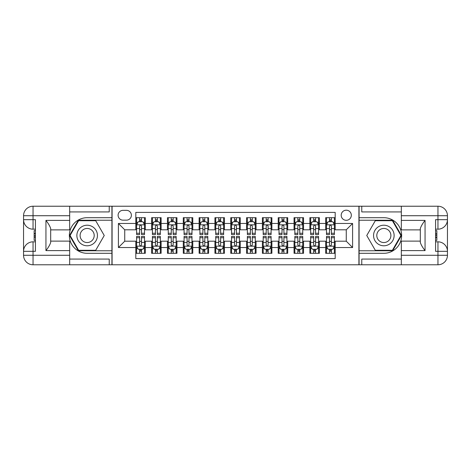 <?xml version="1.0" encoding="UTF-8"?>
<svg xmlns="http://www.w3.org/2000/svg" width="471" height="471" viewBox="0 0 471 471"><rect width="100%" height="100%" fill="white"/><g stroke="black" fill="none" stroke-linecap="round" stroke-linejoin="round"><path stroke-width="0.71" d="M346.262 210.184A5.063 5.063 0 0 0 341.198 215.247A5.063 5.063 0 0 0 346.262 220.31A5.063 5.063 0 0 0 351.325 215.247A5.063 5.063 0 0 0 346.262 210.184M69.673 259.074L109.231 259.074L109.231 264.773L401.327 264.773L401.327 255.276L437.953 255.276L437.953 251.326L435.581 251.326L435.581 219.674L437.953 219.674L437.953 215.724L401.327 215.724L401.327 220.387L425.06 220.387L425.06 250.613C422.528 247.357 420.944 244.62 420.315 242.388L420.315 228.612C420.944 226.38 422.528 223.637 425.06 220.387M335.187 217.696L325.691 217.696L325.691 223.472L319.362 223.472L319.362 229.801L325.691 229.801L325.691 223.472M319.362 223.472L319.362 217.696L309.871 217.696L309.871 223.472L303.542 223.472L303.542 229.801L309.871 229.801L309.871 223.472M303.542 223.472L303.542 217.696L294.045 217.696L294.045 223.472L287.716 223.472L287.716 229.801L294.045 229.801L294.045 223.472M287.716 223.472L287.716 217.696L278.22 217.696L278.22 223.472L271.891 223.472L271.891 229.801L278.22 229.801L278.22 223.472M271.891 223.472L271.891 217.696L262.4 217.696L262.4 223.472L256.071 223.472L256.071 229.801L262.4 229.801L262.4 223.472M256.071 223.472L256.071 217.696L246.574 217.696L246.574 223.472L240.245 223.472L240.245 229.801L246.574 229.801L246.574 223.472M240.245 223.472L240.245 217.696L230.755 217.696L230.755 223.472L224.426 223.472L224.426 229.801L230.755 229.801L230.755 223.472M224.426 223.472L224.426 217.696L214.929 217.696L214.929 223.472L208.6 223.472L208.6 229.801L214.929 229.801L214.929 223.472M208.6 223.472L208.6 217.696L199.109 217.696L199.109 223.472L192.78 223.472L192.78 229.801L199.109 229.801L199.109 223.472M192.78 223.472L192.78 217.696L183.284 217.696L183.284 223.472L176.955 223.472L176.955 229.801L183.284 229.801L183.284 223.472M176.955 223.472L176.955 217.696L167.458 217.696L167.458 223.472L161.129 223.472L161.129 229.801L167.458 229.801L167.458 223.472M161.129 223.472L161.129 217.696L151.638 217.696L151.638 229.801L145.309 229.801L145.309 217.696L135.813 217.696M135.813 253.304L145.309 253.304L145.309 241.199L151.638 241.199L151.638 253.304L161.129 253.304L161.129 241.199L167.458 241.199L167.458 247.528L161.129 247.528M167.458 247.528L167.458 253.304L176.955 253.304L176.955 241.199L183.284 241.199L183.284 247.528L176.955 247.528M183.284 247.528L183.284 253.304L192.78 253.304L192.78 241.199L199.109 241.199L199.109 247.528L192.78 247.528M199.109 247.528L199.109 253.304L208.6 253.304L208.6 241.199L214.929 241.199L214.929 247.528L208.6 247.528M214.929 247.528L214.929 253.304L224.426 253.304L224.426 241.199L230.755 241.199L230.755 247.528L224.426 247.528M230.755 247.528L230.755 253.304L240.245 253.304L240.245 241.199L246.574 241.199L246.574 247.528L240.245 247.528M246.574 247.528L246.574 253.304L256.071 253.304L256.071 241.199L262.4 241.199L262.4 247.528L256.071 247.528M262.4 247.528L262.4 253.304L271.891 253.304L271.891 241.199L278.22 241.199L278.22 247.528L271.891 247.528M278.22 247.528L278.22 253.304L287.716 253.304L287.716 241.199L294.045 241.199L294.045 247.528L287.716 247.528M294.045 247.528L294.045 253.304L303.542 253.304L303.542 241.199L309.871 241.199L309.871 247.528L303.542 247.528M309.871 247.528L309.871 253.304L319.362 253.304L319.362 241.199L325.691 241.199L325.691 247.528L319.362 247.528M122.996 220.151L126.481 220.151A4.904 4.904 0 0 0 131.385 215.247A4.904 4.904 0 0 0 126.481 210.343L122.996 210.343A4.904 4.904 0 0 0 118.091 215.247A4.904 4.904 0 0 0 122.996 220.151M401.327 211.926L361.769 211.926L361.769 206.227L358.92 206.227L358.92 264.773M358.92 206.227L69.673 206.227L69.673 215.724L33.047 215.724L33.047 219.674L35.419 219.674L35.419 251.326L33.047 251.326L33.047 255.276L69.673 255.276L69.673 250.613L45.94 250.613L45.94 220.387C48.472 223.643 50.056 226.38 50.685 228.612L50.685 242.388C50.056 244.62 48.472 247.363 45.94 250.613M112.08 264.773L112.08 206.227M335.187 223.472L335.187 212.397L135.813 212.397L135.813 229.801L124.738 229.801L124.738 241.199L135.813 241.199L135.813 258.603L335.187 258.603L335.187 241.199L346.262 241.199L346.262 229.801L335.187 229.801L335.187 223.472L352.591 223.472L352.591 247.528L335.187 247.528M135.813 247.528L118.409 247.528L118.409 223.472L135.813 223.472M325.691 247.528L325.691 253.304L335.187 253.304M135.813 221.653L136.608 221.653M139.61 221.653L141.512 221.653M144.515 221.653L145.309 221.653M135.813 229.648L136.608 229.648M139.61 229.648L141.512 229.648M144.515 229.648L145.309 229.648M135.813 241.352L136.608 241.352M139.61 241.352L141.512 241.352M144.515 241.352L145.309 241.352M135.813 249.347L136.608 249.347M139.61 249.347L141.512 249.347M144.515 249.347L145.309 249.347M151.638 229.648L152.427 229.648M155.436 229.648L157.332 229.648M160.34 229.648L161.129 229.648M151.638 221.653L152.427 221.653M155.436 221.653L157.332 221.653M160.34 221.653L161.129 221.653M151.638 241.352L152.427 241.352M155.436 241.352L157.332 241.352M160.34 241.352L161.129 241.352M151.638 249.347L152.427 249.347M155.436 249.347L157.332 249.347M160.34 249.347L161.129 249.347M167.458 241.352L168.253 241.352M171.256 241.352L173.157 241.352M176.166 241.352L176.955 241.352M167.458 249.347L168.253 249.347M171.256 249.347L173.157 249.347M176.166 249.347L176.955 249.347M167.458 221.653L168.253 221.653M171.256 221.653L173.157 221.653M176.166 221.653L176.955 221.653M167.458 229.648L168.253 229.648M171.256 229.648L173.157 229.648M176.166 229.648L176.955 229.648M183.284 241.352L184.073 241.352M187.081 241.352L188.983 241.352M191.985 241.352L192.78 241.352M183.284 249.347L184.073 249.347M187.081 249.347L188.983 249.347M191.985 249.347L192.78 249.347M183.284 221.653L184.073 221.653M187.081 221.653L188.983 221.653M191.985 221.653L192.78 221.653M183.284 229.648L184.073 229.648M187.081 229.648L188.983 229.648M191.985 229.648L192.78 229.648M199.109 241.352L199.898 241.352M202.907 241.352L204.803 241.352M207.811 241.352L208.6 241.352M199.109 249.347L199.898 249.347M202.907 249.347L204.803 249.347M207.811 249.347L208.6 249.347M199.109 221.653L199.898 221.653M202.907 221.653L204.803 221.653M207.811 221.653L208.6 221.653M199.109 229.648L199.898 229.648M202.907 229.648L204.803 229.648M207.811 229.648L208.6 229.648M214.929 241.352L215.724 241.352M218.727 241.352L220.628 241.352M223.631 241.352L224.426 241.352M214.929 249.347L215.724 249.347M218.727 249.347L220.628 249.347M223.631 249.347L224.426 249.347M214.929 221.653L215.724 221.653M218.727 221.653L220.628 221.653M223.631 221.653L224.426 221.653M214.929 229.648L215.724 229.648M218.727 229.648L220.628 229.648M223.631 229.648L224.426 229.648M230.755 241.352L231.544 241.352M234.552 241.352L236.448 241.352M239.456 241.352L240.245 241.352M230.755 249.347L231.544 249.347M234.552 249.347L236.448 249.347M239.456 249.347L240.245 249.347M230.755 221.653L231.544 221.653M234.552 221.653L236.448 221.653M239.456 221.653L240.245 221.653M230.755 229.648L231.544 229.648M234.552 229.648L236.448 229.648M239.456 229.648L240.245 229.648M246.574 241.352L247.369 241.352M250.372 241.352L252.273 241.352M255.276 241.352L256.071 241.352M246.574 249.347L247.369 249.347M250.372 249.347L252.273 249.347M255.276 249.347L256.071 249.347M246.574 221.653L247.369 221.653M250.372 221.653L252.273 221.653M255.276 221.653L256.071 221.653M246.574 229.648L247.369 229.648M250.372 229.648L252.273 229.648M255.276 229.648L256.071 229.648M262.4 241.352L263.189 241.352M266.197 241.352L268.093 241.352M271.102 241.352L271.891 241.352M262.4 249.347L263.189 249.347M266.197 249.347L268.093 249.347M271.102 249.347L271.891 249.347M262.4 221.653L263.189 221.653M266.197 221.653L268.093 221.653M271.102 221.653L271.891 221.653M262.4 229.648L263.189 229.648M266.197 229.648L268.093 229.648M271.102 229.648L271.891 229.648M278.22 241.352L279.015 241.352M282.017 241.352L283.919 241.352M286.927 241.352L287.716 241.352M278.22 249.347L279.015 249.347M282.017 249.347L283.919 249.347M286.927 249.347L287.716 249.347M278.22 221.653L279.015 221.653M282.017 221.653L283.919 221.653M286.927 221.653L287.716 221.653M278.22 229.648L279.015 229.648M282.017 229.648L283.919 229.648M286.927 229.648L287.716 229.648M294.045 241.352L294.834 241.352M297.843 241.352L299.744 241.352M302.747 241.352L303.542 241.352M294.045 249.347L294.834 249.347M297.843 249.347L299.744 249.347M302.747 249.347L303.542 249.347M294.045 221.653L294.834 221.653M297.843 221.653L299.744 221.653M302.747 221.653L303.542 221.653M294.045 229.648L294.834 229.648M297.843 229.648L299.744 229.648M302.747 229.648L303.542 229.648M309.871 241.352L310.66 241.352M313.668 241.352L315.564 241.352M318.573 241.352L319.362 241.352M309.871 249.347L310.66 249.347M313.668 249.347L315.564 249.347M318.573 249.347L319.362 249.347M309.871 221.653L310.66 221.653M313.668 221.653L315.564 221.653M318.573 221.653L319.362 221.653M309.871 229.648L310.66 229.648M313.668 229.648L315.564 229.648M318.573 229.648L319.362 229.648M325.691 241.352L326.485 241.352M329.488 241.352L331.39 241.352M334.392 241.352L335.187 241.352M325.691 249.347L326.485 249.347M329.488 249.347L331.39 249.347M334.392 249.347L335.187 249.347M325.691 221.653L326.485 221.653M329.488 221.653L331.39 221.653M334.392 221.653L335.187 221.653M325.691 229.648L326.485 229.648M329.488 229.648L331.39 229.648M334.392 229.648L335.187 229.648M124.738 229.801L118.409 223.472M124.738 241.199L118.409 247.528M352.591 223.472L346.262 229.801M352.591 247.528L346.262 241.199M141.512 219.757L139.61 219.757M144.515 233.263L141.512 233.263L141.512 234.552L144.515 234.552L144.515 224.897L142.937 221.735L138.186 221.735L136.608 224.897L136.608 234.552L139.61 234.552L139.61 233.263L136.608 233.263M136.608 224.897L136.608 217.696M144.515 224.897L144.515 217.696M139.61 221.735L139.61 217.696M141.512 217.696L141.512 221.735M141.512 233.263L141.512 226.086C140.876 224.867 140.246 224.867 139.61 226.086L139.61 233.263M139.61 251.243L141.512 251.243M136.608 237.737L139.61 237.737L139.61 236.448L136.608 236.448L136.608 246.103L138.186 249.265L142.937 249.265L144.515 246.103L144.515 236.448L141.512 236.448L141.512 237.737L144.515 237.737M144.515 246.103L144.515 253.304M136.608 246.103L136.608 253.304M141.512 249.265L141.512 253.304M139.61 253.304L139.61 249.265M139.61 237.737L139.61 244.914C140.246 246.133 140.876 246.133 141.512 244.914L141.512 237.737M92.298 226.592A10.285 10.285 0 0 0 78.251 230.36A10.285 10.285 0 0 0 82.019 244.408A10.285 10.285 0 0 0 96.066 240.64A10.285 10.285 0 0 0 92.298 226.592M90.679 229.401A7.041 7.041 0 0 0 81.059 231.979A7.041 7.041 0 0 0 83.638 241.599A7.041 7.041 0 0 0 93.258 239.021A7.041 7.041 0 0 0 90.679 229.401M95.701 250.295L78.616 250.295L70.073 235.5L78.616 220.705L95.701 220.705L104.244 235.5L95.701 250.295M388.981 226.592A10.285 10.285 0 0 0 374.934 230.36A10.285 10.285 0 0 0 378.702 244.408A10.285 10.285 0 0 0 392.749 240.64A10.285 10.285 0 0 0 388.981 226.592M387.362 229.401A7.041 7.041 0 0 0 377.742 231.979A7.041 7.041 0 0 0 380.321 241.599A7.041 7.041 0 0 0 389.941 239.021A7.041 7.041 0 0 0 387.362 229.401M392.384 250.295L375.299 250.295L366.756 235.5L375.299 220.705L392.384 220.705L400.927 235.5L392.384 250.295M111.921 206.227L111.921 217.696L87.159 217.696A17.804 17.804 0 0 0 69.361 235.5A17.804 17.804 0 0 0 87.159 253.304L111.921 253.304L111.921 264.773M45.94 220.387L69.673 220.387L69.673 215.724M69.673 220.387L69.673 229.883L50.685 229.883M69.673 255.276L69.673 264.773L33.047 264.773A9.497 9.497 0 0 1 23.55 255.276L23.55 215.724A9.497 9.497 0 0 1 33.047 206.227L69.673 206.227M111.921 217.696L111.921 220.228L78.345 220.228L69.525 235.5L78.345 250.772L111.921 250.772L111.921 220.228M111.921 250.772L111.921 253.304M50.685 241.117L69.673 241.117L69.673 250.613M109.231 264.773L69.673 264.773M23.55 251.326A9.497 9.497 0 0 1 33.047 241.829A9.497 9.497 0 0 0 23.55 251.326L33.047 251.326L33.047 241.829L35.419 241.829M35.419 229.171L33.047 229.171L33.047 219.674L23.55 219.674A9.497 9.497 0 0 0 33.047 229.171A9.497 9.497 0 0 1 23.55 219.674M109.231 206.227L109.231 211.926L69.673 211.926M35.419 230.631L34.153 230.631L34.153 236.895L35.419 236.895M34.153 235.423L35.419 235.423M34.153 233.681L35.419 233.681M34.153 233.392L35.419 233.392M34.153 236.895L34.153 240.369L35.419 240.369M34.153 237.207L35.419 237.207M359.079 264.773L359.079 253.304L383.841 253.304A17.804 17.804 0 0 0 401.639 235.5A17.804 17.804 0 0 0 383.841 217.696L359.079 217.696L359.079 206.227M425.06 250.613L401.327 250.613L401.327 255.276M401.327 250.613L401.327 241.117L420.315 241.117M401.327 215.724L401.327 206.227L437.953 206.227A9.497 9.497 0 0 1 447.45 215.724L447.45 255.276A9.497 9.497 0 0 1 437.953 264.773L401.327 264.773M359.079 253.304L359.079 250.772L392.655 250.772L401.475 235.5L392.655 220.228L359.079 220.228L359.079 250.772M359.079 220.228L359.079 217.696M420.315 229.883L401.327 229.883L401.327 220.387M361.769 206.227L401.327 206.227M447.45 219.674A9.497 9.497 0 0 1 437.953 229.171A9.497 9.497 0 0 0 447.45 219.674L437.953 219.674L437.953 229.171L435.581 229.171M435.581 241.829L437.953 241.829L437.953 251.326L447.45 251.326A9.497 9.497 0 0 0 437.953 241.829A9.497 9.497 0 0 1 447.45 251.326M361.769 264.773L361.769 259.074L401.327 259.074M435.581 240.369L436.847 240.369L436.847 234.105L435.581 234.105M436.847 235.577L435.581 235.577M436.847 237.319L435.581 237.319M436.847 237.608L435.581 237.608M436.847 234.105L436.847 230.631L435.581 230.631M436.847 233.793L435.581 233.793M157.332 219.757L155.436 219.757M160.34 233.263L157.332 233.263L157.332 234.552L160.34 234.552L160.34 224.897L158.756 221.735L154.011 221.735L152.427 224.897L152.427 234.552L155.436 234.552L155.436 233.263L152.427 233.263M152.427 224.897L152.427 217.696M160.34 224.897L160.34 217.696M155.436 221.735L155.436 217.696M157.332 217.696L157.332 221.735M157.332 233.263L157.332 226.086C156.702 224.867 156.072 224.867 155.436 226.086L155.436 233.263M173.157 219.757L171.256 219.757M176.166 233.263L173.157 233.263L173.157 234.552L176.166 234.552L176.166 224.897L174.582 221.735L169.837 221.735L168.253 224.897L168.253 234.552L171.256 234.552L171.256 233.263L168.253 233.263M168.253 224.897L168.253 217.696M176.166 224.897L176.166 217.696M171.256 221.735L171.256 217.696M173.157 217.696L173.157 221.735M173.157 233.263L173.157 226.086C172.527 224.867 171.891 224.867 171.256 226.086L171.256 233.263M188.983 219.757L187.081 219.757M191.985 233.263L188.983 233.263L188.983 234.552L191.985 234.552L191.985 224.897L190.402 221.735L185.656 221.735L184.073 224.897L184.073 234.552L187.081 234.552L187.081 233.263L184.073 233.263M184.073 224.897L184.073 217.696M191.985 224.897L191.985 217.696M187.081 221.735L187.081 217.696M188.983 217.696L188.983 221.735M188.983 233.263L188.983 226.086C188.347 224.867 187.717 224.867 187.081 226.086L187.081 233.263M204.803 219.757L202.907 219.757M207.811 233.263L204.803 233.263L204.803 234.552L207.811 234.552L207.811 224.897L206.227 221.735L201.482 221.735L199.898 224.897L199.898 234.552L202.907 234.552L202.907 233.263L199.898 233.263M199.898 224.897L199.898 217.696M207.811 224.897L207.811 217.696M202.907 221.735L202.907 217.696M204.803 217.696L204.803 221.735M204.803 233.263L204.803 226.086C204.173 224.867 203.537 224.867 202.907 226.086L202.907 233.263M155.436 251.243L157.332 251.243M152.427 237.737L155.436 237.737L155.436 236.448L152.427 236.448L152.427 246.103L154.011 249.265L158.756 249.265L160.34 246.103L160.34 236.448L157.332 236.448L157.332 237.737L160.34 237.737M160.34 246.103L160.34 253.304M152.427 246.103L152.427 253.304M157.332 249.265L157.332 253.304M155.436 253.304L155.436 249.265M155.436 237.737L155.436 244.914C156.066 246.133 156.702 246.133 157.332 244.914L157.332 237.737M171.256 251.243L173.157 251.243M168.253 237.737L171.256 237.737L171.256 236.448L168.253 236.448L168.253 246.103L169.837 249.265L174.582 249.265L176.166 246.103L176.166 236.448L173.157 236.448L173.157 237.737L176.166 237.737M176.166 246.103L176.166 253.304M168.253 246.103L168.253 253.304M173.157 249.265L173.157 253.304M171.256 253.304L171.256 249.265M171.256 237.737L171.256 244.914C171.891 246.133 172.521 246.133 173.157 244.914L173.157 237.737M187.081 251.243L188.983 251.243M184.073 237.737L187.081 237.737L187.081 236.448L184.073 236.448L184.073 246.103L185.656 249.265L190.402 249.265L191.985 246.103L191.985 236.448L188.983 236.448L188.983 237.737L191.985 237.737M191.985 246.103L191.985 253.304M184.073 246.103L184.073 253.304M188.983 249.265L188.983 253.304M187.081 253.304L187.081 249.265M187.081 237.737L187.081 244.914C187.711 246.133 188.347 246.133 188.983 244.914L188.983 237.737M202.907 251.243L204.803 251.243M199.898 237.737L202.907 237.737L202.907 236.448L199.898 236.448L199.898 246.103L201.482 249.265L206.227 249.265L207.811 246.103L207.811 236.448L204.803 236.448L204.803 237.737L207.811 237.737M207.811 246.103L207.811 253.304M199.898 246.103L199.898 253.304M204.803 249.265L204.803 253.304M202.907 253.304L202.907 249.265M202.907 237.737L202.907 244.914C203.537 246.133 204.167 246.133 204.803 244.914L204.803 237.737M220.628 219.757L218.727 219.757M223.631 233.263L220.628 233.263L220.628 234.552L223.631 234.552L223.631 224.897L222.053 221.735L217.302 221.735L215.724 224.897L215.724 234.552L218.727 234.552L218.727 233.263L215.724 233.263M215.724 224.897L215.724 217.696M223.631 224.897L223.631 217.696M218.727 221.735L218.727 217.696M220.628 217.696L220.628 221.735M220.628 233.263L220.628 226.086C219.992 224.867 219.362 224.867 218.727 226.086L218.727 233.263M218.727 251.243L220.628 251.243M215.724 237.737L218.727 237.737L218.727 236.448L215.724 236.448L215.724 246.103L217.302 249.265L222.053 249.265L223.631 246.103L223.631 236.448L220.628 236.448L220.628 237.737L223.631 237.737M223.631 246.103L223.631 253.304M215.724 246.103L215.724 253.304M220.628 249.265L220.628 253.304M218.727 253.304L218.727 249.265M218.727 237.737L218.727 244.914C219.362 246.133 219.992 246.133 220.628 244.914L220.628 237.737M236.448 219.757L234.552 219.757M239.456 233.263L236.448 233.263L236.448 234.552L239.456 234.552L239.456 224.897L237.873 221.735L233.127 221.735L231.544 224.897L231.544 234.552L234.552 234.552L234.552 233.263L231.544 233.263M231.544 224.897L231.544 217.696M239.456 224.897L239.456 217.696M234.552 221.735L234.552 217.696M236.448 217.696L236.448 221.735M236.448 233.263L236.448 226.086C235.818 224.867 235.182 224.867 234.552 226.086L234.552 233.263M234.552 251.243L236.448 251.243M231.544 237.737L234.552 237.737L234.552 236.448L231.544 236.448L231.544 246.103L233.127 249.265L237.873 249.265L239.456 246.103L239.456 236.448L236.448 236.448L236.448 237.737L239.456 237.737M239.456 246.103L239.456 253.304M231.544 246.103L231.544 253.304M236.448 249.265L236.448 253.304M234.552 253.304L234.552 249.265M234.552 237.737L234.552 244.914C235.182 246.133 235.818 246.133 236.448 244.914L236.448 237.737M252.273 219.757L250.372 219.757M255.276 233.263L252.273 233.263L252.273 234.552L255.276 234.552L255.276 224.897L253.698 221.735L248.947 221.735L247.369 224.897L247.369 234.552L250.372 234.552L250.372 233.263L247.369 233.263M247.369 224.897L247.369 217.696M255.276 224.897L255.276 217.696M250.372 221.735L250.372 217.696M252.273 217.696L252.273 221.735M252.273 233.263L252.273 226.086C251.638 224.867 251.008 224.867 250.372 226.086L250.372 233.263M250.372 251.243L252.273 251.243M247.369 237.737L250.372 237.737L250.372 236.448L247.369 236.448L247.369 246.103L248.947 249.265L253.698 249.265L255.276 246.103L255.276 236.448L252.273 236.448L252.273 237.737L255.276 237.737M255.276 246.103L255.276 253.304M247.369 246.103L247.369 253.304M252.273 249.265L252.273 253.304M250.372 253.304L250.372 249.265M250.372 237.737L250.372 244.914C251.008 246.133 251.638 246.133 252.273 244.914L252.273 237.737M268.093 219.757L266.197 219.757M271.102 233.263L268.093 233.263L268.093 234.552L271.102 234.552L271.102 224.897L269.518 221.735L264.773 221.735L263.189 224.897L263.189 234.552L266.197 234.552L266.197 233.263L263.189 233.263M263.189 224.897L263.189 217.696M271.102 224.897L271.102 217.696M266.197 221.735L266.197 217.696M268.093 217.696L268.093 221.735M268.093 233.263L268.093 226.086C267.463 224.867 266.833 224.867 266.197 226.086L266.197 233.263M266.197 251.243L268.093 251.243M263.189 237.737L266.197 237.737L266.197 236.448L263.189 236.448L263.189 246.103L264.773 249.265L269.518 249.265L271.102 246.103L271.102 236.448L268.093 236.448L268.093 237.737L271.102 237.737M271.102 246.103L271.102 253.304M263.189 246.103L263.189 253.304M268.093 249.265L268.093 253.304M266.197 253.304L266.197 249.265M266.197 237.737L266.197 244.914C266.827 246.133 267.463 246.133 268.093 244.914L268.093 237.737M283.919 219.757L282.017 219.757M286.927 233.263L283.919 233.263L283.919 234.552L286.927 234.552L286.927 224.897L285.344 221.735L280.598 221.735L279.015 224.897L279.015 234.552L282.017 234.552L282.017 233.263L279.015 233.263M279.015 224.897L279.015 217.696M286.927 224.897L286.927 217.696M282.017 221.735L282.017 217.696M283.919 217.696L283.919 221.735M283.919 233.263L283.919 226.086C283.289 224.867 282.653 224.867 282.017 226.086L282.017 233.263M282.017 251.243L283.919 251.243M279.015 237.737L282.017 237.737L282.017 236.448L279.015 236.448L279.015 246.103L280.598 249.265L285.344 249.265L286.927 246.103L286.927 236.448L283.919 236.448L283.919 237.737L286.927 237.737M286.927 246.103L286.927 253.304M279.015 246.103L279.015 253.304M283.919 249.265L283.919 253.304M282.017 253.304L282.017 249.265M282.017 237.737L282.017 244.914C282.653 246.133 283.283 246.133 283.919 244.914L283.919 237.737M299.744 219.757L297.843 219.757M302.747 233.263L299.744 233.263L299.744 234.552L302.747 234.552L302.747 224.897L301.163 221.735L296.418 221.735L294.834 224.897L294.834 234.552L297.843 234.552L297.843 233.263L294.834 233.263M294.834 224.897L294.834 217.696M302.747 224.897L302.747 217.696M297.843 221.735L297.843 217.696M299.744 217.696L299.744 221.735M299.744 233.263L299.744 226.086C299.109 224.867 298.479 224.867 297.843 226.086L297.843 233.263M297.843 251.243L299.744 251.243M294.834 237.737L297.843 237.737L297.843 236.448L294.834 236.448L294.834 246.103L296.418 249.265L301.163 249.265L302.747 246.103L302.747 236.448L299.744 236.448L299.744 237.737L302.747 237.737M302.747 246.103L302.747 253.304M294.834 246.103L294.834 253.304M299.744 249.265L299.744 253.304M297.843 253.304L297.843 249.265M297.843 237.737L297.843 244.914C298.473 246.133 299.109 246.133 299.744 244.914L299.744 237.737M315.564 219.757L313.668 219.757M318.573 233.263L315.564 233.263L315.564 234.552L318.573 234.552L318.573 224.897L316.989 221.735L312.244 221.735L310.66 224.897L310.66 234.552L313.668 234.552L313.668 233.263L310.66 233.263M310.66 224.897L310.66 217.696M318.573 224.897L318.573 217.696M313.668 221.735L313.668 217.696M315.564 217.696L315.564 221.735M315.564 233.263L315.564 226.086C314.934 224.867 314.298 224.867 313.668 226.086L313.668 233.263M313.668 251.243L315.564 251.243M310.66 237.737L313.668 237.737L313.668 236.448L310.66 236.448L310.66 246.103L312.244 249.265L316.989 249.265L318.573 246.103L318.573 236.448L315.564 236.448L315.564 237.737L318.573 237.737M318.573 246.103L318.573 253.304M310.66 246.103L310.66 253.304M315.564 249.265L315.564 253.304M313.668 253.304L313.668 249.265M313.668 237.737L313.668 244.914C314.298 246.133 314.928 246.133 315.564 244.914L315.564 237.737M331.39 219.757L329.488 219.757M334.392 233.263L331.39 233.263L331.39 234.552L334.392 234.552L334.392 224.897L332.814 221.735L328.063 221.735L326.485 224.897L326.485 234.552L329.488 234.552L329.488 233.263L326.485 233.263M326.485 224.897L326.485 217.696M334.392 224.897L334.392 217.696M329.488 221.735L329.488 217.696M331.39 217.696L331.39 221.735M331.39 233.263L331.39 226.086C330.754 224.867 330.124 224.867 329.488 226.086L329.488 233.263M329.488 251.243L331.39 251.243M326.485 237.737L329.488 237.737L329.488 236.448L326.485 236.448L326.485 246.103L328.063 249.265L332.814 249.265L334.392 246.103L334.392 236.448L331.39 236.448L331.39 237.737L334.392 237.737M334.392 246.103L334.392 253.304M326.485 246.103L326.485 253.304M331.39 249.265L331.39 253.304M329.488 253.304L329.488 249.265M329.488 237.737L329.488 244.914C330.124 246.133 330.754 246.133 331.39 244.914L331.39 237.737M151.638 247.528L145.309 247.528M151.638 223.472L145.309 223.472M144.479 224.82L136.643 224.82M136.608 222.606L137.756 222.606M143.372 222.606L144.515 222.606M139.61 228.565L136.608 228.565M144.515 228.565L141.512 228.565M141.512 220.764L139.61 220.764M136.643 246.18L144.479 246.18M144.515 248.394L143.372 248.394M137.756 248.394L136.608 248.394M141.512 242.435L144.515 242.435M136.608 242.435L139.61 242.435M139.61 250.236L141.512 250.236M33.047 206.227A9.497 9.497 0 0 0 23.55 215.724L33.047 215.724L33.047 206.227M33.047 264.773L33.047 255.276L23.55 255.276A9.497 9.497 0 0 0 33.047 264.773M437.953 264.773A9.497 9.497 0 0 0 447.45 255.276L437.953 255.276L437.953 264.773M437.953 206.227L437.953 215.724L447.45 215.724A9.497 9.497 0 0 0 437.953 206.227M160.299 224.82L152.469 224.82M152.427 222.606L153.575 222.606M159.192 222.606L160.34 222.606M155.436 228.565L152.427 228.565M160.34 228.565L157.332 228.565M157.332 220.764L155.436 220.764M176.125 224.82L168.294 224.82M168.253 222.606L169.401 222.606M175.018 222.606L176.166 222.606M171.256 228.565L168.253 228.565M176.166 228.565L173.157 228.565M173.157 220.764L171.256 220.764M191.944 224.82L184.114 224.82M184.073 222.606L185.221 222.606M190.837 222.606L191.985 222.606M187.081 228.565L184.073 228.565M191.985 228.565L188.983 228.565M188.983 220.764L187.081 220.764M207.77 224.82L199.94 224.82M199.898 222.606L201.046 222.606M206.663 222.606L207.811 222.606M202.907 228.565L199.898 228.565M207.811 228.565L204.803 228.565M204.803 220.764L202.907 220.764M152.469 246.18L160.299 246.18M160.34 248.394L159.192 248.394M153.575 248.394L152.427 248.394M157.332 242.435L160.34 242.435M152.427 242.435L155.436 242.435M155.436 250.236L157.332 250.236M168.294 246.18L176.125 246.18M176.166 248.394L175.018 248.394M169.401 248.394L168.253 248.394M173.157 242.435L176.166 242.435M168.253 242.435L171.256 242.435M171.256 250.236L173.157 250.236M184.114 246.18L191.944 246.18M191.985 248.394L190.837 248.394M185.221 248.394L184.073 248.394M188.983 242.435L191.985 242.435M184.073 242.435L187.081 242.435M187.081 250.236L188.983 250.236M199.94 246.18L207.77 246.18M207.811 248.394L206.663 248.394M201.046 248.394L199.898 248.394M204.803 242.435L207.811 242.435M199.898 242.435L202.907 242.435M202.907 250.236L204.803 250.236M223.595 224.82L215.759 224.82M215.724 222.606L216.866 222.606M222.489 222.606L223.631 222.606M218.727 228.565L215.724 228.565M223.631 228.565L220.628 228.565M220.628 220.764L218.727 220.764M215.759 246.18L223.595 246.18M223.631 248.394L222.489 248.394M216.866 248.394L215.724 248.394M220.628 242.435L223.631 242.435M215.724 242.435L218.727 242.435M218.727 250.236L220.628 250.236M239.415 224.82L231.585 224.82M231.544 222.606L232.692 222.606M238.308 222.606L239.456 222.606M234.552 228.565L231.544 228.565M239.456 228.565L236.448 228.565M236.448 220.764L234.552 220.764M231.585 246.18L239.415 246.18M239.456 248.394L238.308 248.394M232.692 248.394L231.544 248.394M236.448 242.435L239.456 242.435M231.544 242.435L234.552 242.435M234.552 250.236L236.448 250.236M255.241 224.82L247.405 224.82M247.369 222.606L248.511 222.606M254.134 222.606L255.276 222.606M250.372 228.565L247.369 228.565M255.276 228.565L252.273 228.565M252.273 220.764L250.372 220.764M247.405 246.18L255.241 246.18M255.276 248.394L254.134 248.394M248.511 248.394L247.369 248.394M252.273 242.435L255.276 242.435M247.369 242.435L250.372 242.435M250.372 250.236L252.273 250.236M271.06 224.82L263.23 224.82M263.189 222.606L264.337 222.606M269.954 222.606L271.102 222.606M266.197 228.565L263.189 228.565M271.102 228.565L268.093 228.565M268.093 220.764L266.197 220.764M263.23 246.18L271.06 246.18M271.102 248.394L269.954 248.394M264.337 248.394L263.189 248.394M268.093 242.435L271.102 242.435M263.189 242.435L266.197 242.435M266.197 250.236L268.093 250.236M286.886 224.82L279.056 224.82M279.015 222.606L280.163 222.606M285.779 222.606L286.927 222.606M282.017 228.565L279.015 228.565M286.927 228.565L283.919 228.565M283.919 220.764L282.017 220.764M279.056 246.18L286.886 246.18M286.927 248.394L285.779 248.394M280.163 248.394L279.015 248.394M283.919 242.435L286.927 242.435M279.015 242.435L282.017 242.435M282.017 250.236L283.919 250.236M302.706 224.82L294.875 224.82M294.834 222.606L295.982 222.606M301.599 222.606L302.747 222.606M297.843 228.565L294.834 228.565M302.747 228.565L299.744 228.565M299.744 220.764L297.843 220.764M294.875 246.18L302.706 246.18M302.747 248.394L301.599 248.394M295.982 248.394L294.834 248.394M299.744 242.435L302.747 242.435M294.834 242.435L297.843 242.435M297.843 250.236L299.744 250.236M318.531 224.82L310.701 224.82M310.66 222.606L311.808 222.606M317.425 222.606L318.573 222.606M313.668 228.565L310.66 228.565M318.573 228.565L315.564 228.565M315.564 220.764L313.668 220.764M310.701 246.18L318.531 246.18M318.573 248.394L317.425 248.394M311.808 248.394L310.66 248.394M315.564 242.435L318.573 242.435M310.66 242.435L313.668 242.435M313.668 250.236L315.564 250.236M334.357 224.82L326.521 224.82M326.485 222.606L327.628 222.606M333.244 222.606L334.392 222.606M329.488 228.565L326.485 228.565M334.392 228.565L331.39 228.565M331.39 220.764L329.488 220.764M326.521 246.18L334.357 246.18M334.392 248.394L333.244 248.394M327.628 248.394L326.485 248.394M331.39 242.435L334.392 242.435M326.485 242.435L329.488 242.435M329.488 250.236L331.39 250.236"/></g></svg>

